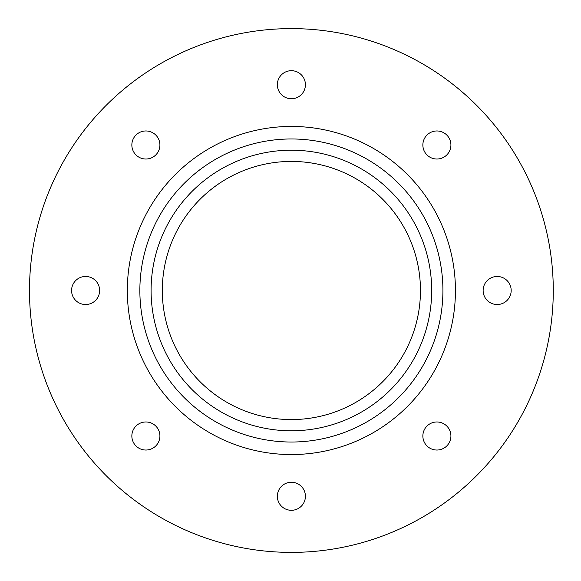 <?xml version="1.0" encoding="UTF-8"?>
<svg xmlns="http://www.w3.org/2000/svg" width="581" height="581" viewBox="0 0 581 581"><rect width="100%" height="100%" fill="white"/><g stroke="black" fill="none" stroke-linecap="round" stroke-linejoin="round"><path stroke-width="0.87" d="M29.493 290.5A261.893 261.893 0 0 0 422.329 517.308A261.893 261.893 0 0 0 422.329 63.692A261.893 261.893 0 0 0 29.493 290.5M277.355 496.276A14.031 14.031 0 0 0 298.402 508.426A14.031 14.031 0 0 0 298.402 484.126A14.031 14.031 0 0 0 277.355 496.276M71.579 290.5A14.031 14.031 0 0 0 92.626 302.65A14.031 14.031 0 0 0 92.626 278.35A14.031 14.031 0 0 0 71.579 290.5M131.851 144.996A14.031 14.031 0 0 0 152.897 157.146A14.031 14.031 0 0 0 152.897 132.846A14.031 14.031 0 0 0 131.851 144.996M277.355 84.724A14.031 14.031 0 0 0 298.402 96.874A14.031 14.031 0 0 0 298.402 72.574A14.031 14.031 0 0 0 277.355 84.724M422.859 144.996A14.031 14.031 0 0 0 443.906 157.146A14.031 14.031 0 0 0 443.906 132.846A14.031 14.031 0 0 0 422.859 144.996M483.131 290.5A14.031 14.031 0 0 0 504.17 302.65A14.031 14.031 0 0 0 504.17 278.35A14.031 14.031 0 0 0 483.131 290.5M422.859 436.004A14.031 14.031 0 0 0 443.906 448.154A14.031 14.031 0 0 0 443.906 423.854A14.031 14.031 0 0 0 422.859 436.004M131.851 436.004A14.031 14.031 0 0 0 152.897 448.154A14.031 14.031 0 0 0 152.897 423.854A14.031 14.031 0 0 0 131.851 436.004M127.326 290.5A164.06 164.06 0 0 0 373.416 432.576A164.06 164.06 0 0 0 373.416 148.424A164.06 164.06 0 0 0 127.326 290.5M139.861 290.5A151.525 151.525 0 0 0 367.148 421.726A151.525 151.525 0 0 0 367.148 159.274A151.525 151.525 0 0 0 139.861 290.5M151.089 290.5A140.297 140.297 0 0 0 361.535 412.002A140.297 140.297 0 0 0 361.535 168.998A140.297 140.297 0 0 0 151.089 290.5M162.31 290.5A129.076 129.076 0 0 0 355.921 402.284A129.076 129.076 0 0 0 355.921 178.716A129.076 129.076 0 0 0 162.31 290.5"/></g></svg>
